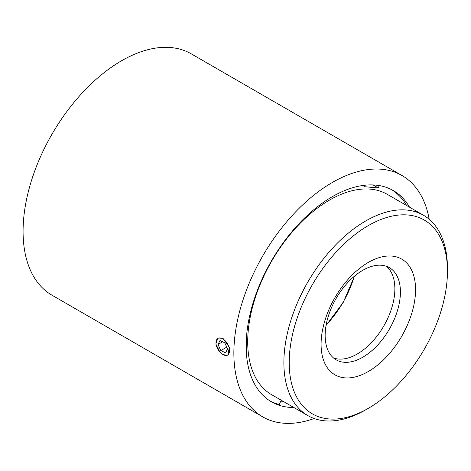 <?xml version="1.0" encoding="UTF-8"?>
<svg xmlns="http://www.w3.org/2000/svg" width="471" height="471" viewBox="0 0 471 471"><rect width="100%" height="100%" fill="white"/><g stroke="black" fill="none" stroke-linecap="round" stroke-linejoin="round"><path stroke-width="0.71" d="M219.986 352.208A9.591 5.534 -120 0 0 222.771 354.504A9.591 5.534 -120 0 0 229.401 352.149A9.591 5.534 -120 0 0 225.556 341.145A9.591 5.534 -120 0 0 215.989 342.764A9.591 5.534 -120 0 0 219.986 352.208L215.83 344.071L217.908 337.96L223.024 338.384L229.324 347.298L227.887 355.246L223.024 354.681L222.118 354.092M225.574 352.797L227.546 348.881L224.744 342.758L219.969 340.557L217.996 344.472L220.799 350.595L225.574 352.797M226.757 347.151L220.799 350.595M222.642 341.793L217.996 344.472M365.667 409.858A115.666 66.776 -60 0 1 365.661 409.858L368.328 408.322A111.898 64.604 120 0 0 447.45 271.278A111.898 64.604 120 0 0 368.328 225.591A111.898 64.604 120 0 0 289.2 362.641A111.898 64.604 120 0 0 368.328 408.322L365.661 409.858A115.666 66.776 -60 0 1 307.834 415.587A115.666 66.776 -60 0 1 290.101 322.906A115.666 66.776 -60 0 1 365.661 220.981A115.666 66.776 -60 0 1 423.494 215.253A115.666 66.776 -60 0 1 447.45 268.199A115.666 66.776 -60 0 1 447.438 269.759M368.328 262.412A66.805 38.569 -60 0 1 415.563 289.683A66.805 38.569 -60 0 1 368.328 371.507A66.805 38.569 -60 0 1 321.087 344.23A66.805 38.569 -60 0 1 368.328 262.412M362.782 357.206A53.217 30.727 120 0 0 397.548 310.312A53.217 30.727 120 0 0 389.387 267.663A53.217 30.727 120 0 0 362.782 270.301A53.217 30.727 120 0 0 328.01 317.201A53.217 30.727 120 0 0 336.17 359.844A53.217 30.727 120 0 0 362.782 357.206M307.834 415.587L271.667 394.704A115.666 66.776 -60 0 1 253.934 302.023A115.666 66.776 -60 0 1 329.494 200.098A115.666 66.776 -60 0 1 387.327 194.37L423.494 215.253M386.467 266.315A53.217 30.727 -60 0 1 391.201 309.641A53.217 30.727 -60 0 1 357.23 354.004A53.217 30.727 -60 0 1 333.539 357.989M429.199 219.268A139.322 80.441 120 0 0 402.04 175.548L191.255 53.847A139.322 80.441 120 0 0 121.595 60.747A139.322 80.441 120 0 0 30.574 183.519A139.322 80.441 120 0 0 51.934 295.164L262.718 416.864A139.322 80.441 120 0 0 314.163 418.519M402.04 175.548A139.322 80.441 120 0 0 332.379 182.448A139.322 80.441 120 0 0 241.364 305.22A139.322 80.441 120 0 0 262.718 416.864M406.638 205.521A121.942 70.403 120 0 0 391.89 189.801M409.523 207.187A121.942 70.403 120 0 0 393.35 190.602A121.942 70.403 120 0 0 332.379 196.643A121.942 70.403 120 0 0 252.721 304.095A121.942 70.403 120 0 0 271.414 401.804A121.942 70.403 120 0 0 293.857 407.521M269.989 400.945A121.942 70.403 120 0 0 279.38 404.489L280.687 401.121L283.159 401.345M364.436 185.268L363.895 186.669L378.307 187.958L379.232 185.574M246.292 351.437L246.292 340.38M378.307 187.958L373.067 184.932M326.132 325.025A72.299 41.742 120 0 0 354.216 276.383M354.575 276.083L343.212 302.459L326.056 325.485M447.45 271.278L447.45 268.199"/></g></svg>
